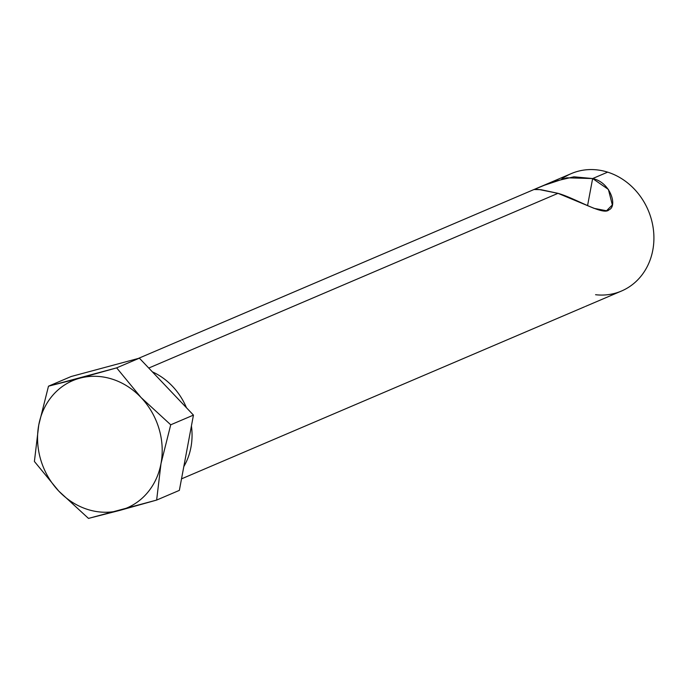 <?xml version="1.0" encoding="UTF-8"?>
<svg xmlns="http://www.w3.org/2000/svg" width="688" height="688" viewBox="0 0 688 688"><rect width="100%" height="100%" fill="white"/><g stroke="black" fill="none" stroke-linecap="round" stroke-linejoin="round"><path stroke-width="1.03" d="M595.567 294.722A63.855 56.304 -113.1 0 0 653.6 244.567A63.855 56.304 -113.1 0 0 607.65 172.146A63.855 56.304 -113.1 0 0 561.795 178.957M183.808 466.602A63.855 56.304 -113.1 0 0 191.427 425.915A63.855 56.304 -113.1 0 1 183.808 466.602M186.457 407.735A63.855 56.304 -113.1 0 0 152.366 371.838A63.855 56.304 -113.1 0 1 186.457 407.735M592.635 178.553L566.869 177.805L542.712 185.794L534.679 189.226L539.323 189.561L558.002 193.337L148.763 368.046L558.002 193.337C575.624 198.273 603.35 216.015 608.975 209.84C617.841 206.314 610.428 182.165 592.635 178.553L607.65 172.146L592.635 178.553L587.578 205.574L592.635 178.553L573.964 176.799L553.126 181.641L534.069 189.51L540.888 189.673L558.002 193.337L594.122 208.369L606.532 210.76L612.346 204.938L608.398 189.432L592.635 178.553M543.486 185.468L571.315 173.582A63.855 56.304 66.9 0 1 607.65 172.146A63.855 56.304 66.9 0 1 653.454 230.05A63.855 56.304 66.9 0 1 621.462 291.041L593.632 302.926M593.434 303.012L585.402 306.435M179.362 490.372L193.448 415.105L139.372 358.164L71.208 376.491L48.487 386.192L71.208 376.491L139.372 358.164L116.65 367.865L141.006 397.475A69.178 60.991 -113.1 0 0 79.885 378.168A69.178 60.991 -113.1 0 0 38.76 424.969A69.178 60.991 -113.1 0 0 58.755 491.077A69.178 60.991 -113.1 0 0 119.875 510.376A69.178 60.991 -113.1 0 0 161.001 463.583A69.178 60.991 -113.1 0 0 141.006 397.475L170.727 424.797L161.001 463.583L156.64 500.073L88.477 518.399L58.755 491.077L34.4 461.459L38.76 424.969L48.487 386.192L116.65 367.865L139.372 358.164L193.448 415.105L170.727 424.797L193.448 415.105L179.362 490.372L156.64 500.073L179.362 490.372M58.755 491.077L34.4 461.459L38.76 424.969A69.178 60.991 -113.1 0 0 58.755 491.077A69.178 60.991 -113.1 0 0 119.875 510.376L88.477 518.399L58.755 491.077M141.006 397.475L170.727 424.797L161.001 463.583A69.178 60.991 -113.1 0 0 141.006 397.475A69.178 60.991 -113.1 0 0 79.885 378.168L116.65 367.865L141.006 397.475M161.001 463.583L156.64 500.073L119.875 510.376A69.178 60.991 -113.1 0 0 161.001 463.583M38.76 424.969L48.487 386.192L79.885 378.168A69.178 60.991 -113.1 0 0 38.76 424.969M534.481 189.303L138.236 358.465M584.628 306.771L181.52 478.857"/></g></svg>
